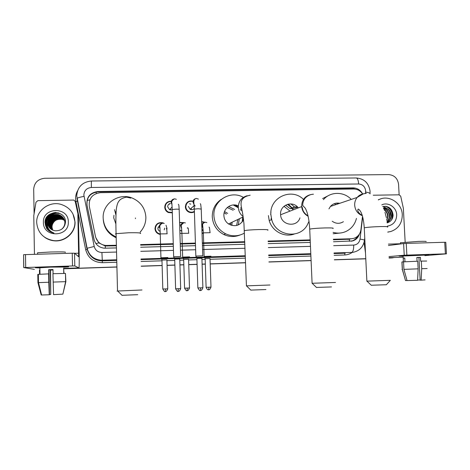 <?xml version="1.0" encoding="UTF-8"?>
<svg xmlns="http://www.w3.org/2000/svg" width="470" height="470" viewBox="0 0 470 470"><rect width="100%" height="100%" fill="white"/><g stroke="black" fill="none" stroke-linecap="round" stroke-linejoin="round"><path stroke-width="0.7" d="M243.46 218.903L243.501 219.901M203.545 232.997L203.21 233.343M203.257 233.337L202.041 233.425M165.998 225.224L166.991 228.344L166.803 230.006M159.653 234.313C156.804 233.467 155.247 231.569 154.971 228.626C155.599 224.002 158.231 222.063 162.861 222.821L164.271 223.503M172.32 212.857L168.354 212.546C166.133 211.453 164.929 209.679 164.747 207.229C165.123 203.246 167.314 201.248 171.333 201.225M193.816 211.67L193.481 212.252M194.404 211.794C192.483 212.881 190.514 212.928 188.511 211.929C186.567 210.783 185.515 209.091 185.362 206.847C185.967 202.282 188.546 200.385 193.1 201.154M271.384 219.772L271.19 219.032M270.691 214.643L270.943 211.823M288.304 204.127L292.082 207.875M292.546 208.521L293.163 209.473M235.87 205.102L238.308 207.246M333.412 239.794L349.404 239.201L349.392 241.327M95.71 237.432L98.847 242.92L105.233 245.975L116.39 245.822M140.63 245.146L173.277 244.241M180.263 244.047L195.444 243.625M202.376 243.431L244.8 242.256M268.117 241.604L310.212 240.434M94.288 240.487L87.021 205.137C86.498 197.388 90.152 192.97 97.995 191.866L352.212 188.253L353.164 187.888C357.4 188.029 360.549 190.056 362.623 193.963C360.425 190.744 357.459 189.099 353.716 189.022L100.41 192.677C92.455 193.793 88.742 198.287 89.277 206.154L95.445 236.392C96.838 241.609 100.239 244.629 105.662 245.463L116.378 245.258M333.389 239.259L351.319 238.766L354.116 238.272C357.981 236.792 360.255 233.931 360.931 229.677L362.452 216.858M140.612 244.588L173.26 243.689M180.245 243.495L195.426 243.072M202.358 242.884L244.776 241.709M268.094 241.063L310.188 239.9M201.648 221.611L204.82 222.257M179.587 222.416L184.281 222.668M190.526 209.461L190.409 208.956M170.839 210.078L170.469 208.821M165.158 204.885L165.787 204.462M186.026 203.951L186.643 203.68M155.717 225.571L156.516 225.054M352.212 188.253L357.523 189.727M395.141 257.466L389.078 257.936M34.104 213.591L33.687 189.251C34.269 182.654 37.97 178.988 44.791 178.265L388.643 174.593C394.389 175.134 397.696 178.394 398.578 184.387L399.13 194.809M365.772 258.706L334.335 259.745M311.093 260.515L268.922 261.908M245.563 262.683L210.196 263.852M205.32 264.011L202.1 264.122M197.089 264.287L188.746 264.563M183.841 264.722L179.939 264.851M174.887 265.021L167.062 265.28M162.115 265.444L141.206 266.132M116.918 266.937L63.515 268.705M392.679 257.836L389.084 257.989L392.679 257.836M365.778 258.759L334.335 259.798L365.778 258.759M311.093 260.568L268.928 261.966L311.093 260.568M245.563 262.736L210.196 263.911L245.563 262.736M205.32 264.07L202.106 264.175L205.32 264.07M197.089 264.34L188.746 264.616L197.089 264.34M183.841 264.78L179.939 264.91L183.841 264.78M174.887 265.074L167.062 265.333L174.887 265.074M162.121 265.497L141.206 266.19L162.121 265.497M116.918 266.995L63.515 268.764L116.918 266.995M389.636 207.899C391.61 210.307 392.697 213.075 392.891 216.206C392.697 213.075 391.61 210.307 389.636 207.899M353.164 187.888L97.954 191.496C90.081 192.6 86.41 197.042 86.938 204.814L93.947 239.212C95.351 244.435 98.771 247.426 104.211 248.195L116.442 247.919M333.506 241.774L352.741 240.91C356.107 239.794 358.34 237.485 359.444 233.995M140.689 247.232L173.342 246.309M180.321 246.11L195.514 245.681M202.447 245.487L244.876 244.283M268.2 243.625L310.3 242.432M357.676 236.163C356.348 238.613 354.38 240.246 351.783 241.069L351.102 241.245M391.628 257.924L389.084 258.042M365.778 258.811L334.34 259.857M311.099 260.621L268.928 262.019M245.569 262.795L210.196 263.964M205.325 264.122L202.106 264.234M197.089 264.399L188.746 264.675M183.841 264.833L179.939 264.963M174.887 265.133L167.062 265.391M162.121 265.556L141.206 266.249M116.924 267.054L63.521 268.817M420.403 254.975L429.051 254.952L424.868 255.28L429.039 254.957L420.403 254.975L399.001 256.068L420.403 254.975M373.233 195.226L399.065 194.809L400.704 196.172L403.366 208.333L405.158 242.074M364.086 242.385L365.49 252.913M403.09 256.185L399.001 256.068L403.09 256.185M424.892 255.621L446.453 253.853L445.396 253.853L444.732 242.273L445.795 242.303L446.453 253.835M406.867 255.104L404.229 255.234L403.613 243.56L406.245 243.401L406.867 255.104L445.396 253.853M389.013 256.591L404.229 255.234M406.245 243.401L444.732 242.273M403.613 243.56L388.437 245.51M416.872 257.531L418.917 257.466L420.151 280.155L421.161 280.149L421.713 268.705L421.296 261.097L420.632 261.144L420.421 257.349L416.866 257.466L417.072 261.244M420.145 279.997L417.619 280.061M403.084 256.021L424.862 255.116M404.97 261.767L404.77 258.042L403.231 258.159L403.43 261.902L402.003 261.949L402.402 269.439L405.498 280.59L407.038 280.531M400.522 242.779L418.67 241.386C424.569 241.239 427.019 241.31 426.014 241.604M403.536 261.849L417.736 261.22L418.147 268.834L417.607 280.29L407.049 280.584L403.936 269.375L403.536 261.849M401.991 269.457L402.402 269.439M403.936 269.375L418.147 268.834M421.296 261.097L426.707 261.038M421.713 268.705L427.136 268.529M421.161 280.149L425.103 279.879M418.917 257.466L420.421 257.349M403.231 258.159L404.776 258.112M378.421 199.92C388.273 194.133 402.056 202.746 402.273 214.72C402.197 223.238 398.343 228.843 390.717 231.54L387.744 232.045M378.303 199.774L380.694 198.922M387.092 222.398C389.565 220.835 390.84 218.538 390.905 215.513C390.323 210.725 387.815 208.21 383.385 207.969M387.11 222.527C389.824 221.023 391.228 218.65 391.328 215.413C390.67 210.395 388.014 207.893 383.356 207.905M386.992 221.558C388.502 219.948 389.248 218.062 389.231 215.9C388.89 212.064 387.027 209.62 383.643 208.574M387.022 221.822C388.778 220.189 389.654 218.18 389.648 215.806C389.254 211.723 387.227 209.238 383.555 208.363M386.757 219.948L387.58 216.288C387.445 213.574 386.316 211.465 384.196 209.949M386.834 220.454L387.991 216.194C387.803 213.163 386.481 210.93 384.025 209.503M386.316 217.493L384.989 212.252M387.151 222.88C390.84 221.728 392.826 219.149 393.108 215.143C392.209 208.662 388.731 205.772 382.668 206.465M381.805 204.861C388.208 201.724 396.551 207.335 396.704 214.837C396.498 221.235 393.408 224.995 387.433 226.111M388.813 231.933L387.75 232.121M390.887 216.182L389.718 211.424M388.067 209.103L383.062 206.371M392.027 219.179C393.366 213.251 391.451 208.98 386.293 206.371M391.557 219.907C393.349 213.468 391.369 208.915 385.606 206.254M390.282 280.402L386.34 284.744L371.253 285.231M366.876 281.13L390.347 280.332M339.757 203.304C336.056 202.594 332.948 203.639 330.428 206.453L328.953 208.88M334.323 203.663L336.009 204.567M323.43 199.668C330.31 191.378 343.87 191.325 351.243 199.433M322.614 198.587L329.006 195.303M332.231 221.264C335.944 223.826 339.669 223.973 343.411 221.699M356.454 218.386C354.979 224.219 351.654 228.496 346.478 231.216C342.195 233.273 337.724 233.649 333.071 232.345M340.333 233.008L333.136 233.749M336.426 203.134L337.689 204.004M331.497 286.935L316.445 287.44M312.092 283.275L335.51 282.464M298.056 207.57C292.428 200.197 279.773 205.061 280.572 214.367L280.596 214.755C280.931 225.412 296.952 227.932 299.96 217.874M287.546 204.321L291.723 208.022M292.14 208.562L292.845 209.596M283.992 206.283L289.667 210.83M309.013 221.288L307.116 225.3C299.226 239.465 275.79 235.881 271.713 219.649L270.867 214.573C269.463 197.435 291.635 187.33 303.473 199.409M294.185 234.072C284.262 237.708 272.118 231.199 269.222 220.589L268.394 215.583M271.214 218.926L271.12 218.374M290.918 203.933L294.478 206.917L290.102 208.668L285.56 205.173M297.733 207.205L293.045 208.439L290.102 208.668M294.478 206.917L297.404 206.865M265.926 289.555L250.792 290.096M246.433 285.854L269.974 285.008M238.349 205.895C231.798 202.552 223.368 208.139 223.896 215.548C224.114 219.067 225.653 221.863 228.508 223.932C234.865 227.192 239.882 225.8 243.56 219.766M227.221 207.558L233.208 210.255M237.838 219.484L236.61 225.494M234.178 204.938L236.457 206.465M242.767 218.526L242.726 221.27M233.22 204.961L237.943 207.564M242.749 217.14L242.156 222.04M228.561 206.53L234.659 209.426M239.347 218.762L238.22 224.977M244.453 233.102C238.366 236.451 232.092 236.686 225.647 233.802C218.427 229.959 214.514 223.943 213.903 215.754C212.828 200.672 230.523 189.78 243.354 197.353M239.982 235.029C234.577 237.156 229.196 236.992 223.832 234.536C216.723 230.752 212.869 224.83 212.27 216.764C212.264 209.309 215.272 203.498 221.3 199.339M240.47 207.94L241.275 207.922M241.792 208.997L240.205 209.461M137.751 294.684L122.012 295.295M117.518 290.918C116.654 290.989 116.654 291.024 117.518 291.024L141.993 289.978M113.969 215.301L113.728 217.833L115.914 224.025M115.25 212.105L116.084 211.506M116.172 236.974C108.1 233.149 103.764 226.846 103.159 218.051C102.29 203.299 119.421 192.071 132.846 198.322C140.894 202.135 145.236 208.416 145.87 217.163C145.941 222.798 144.073 227.721 140.26 231.927M135.425 218.65L135.466 218.004M142.128 229.624L140.266 232.133M116.19 237.744C108.317 234.101 104.005 228.02 103.241 219.496M193.91 203.222L193.523 203.575L193.981 203.939M194.792 205.108L195.044 206.295M194.392 211.347C192.559 212.428 190.679 212.487 188.752 211.524C186.937 210.448 185.956 208.862 185.814 206.765C186.373 202.494 188.781 200.708 193.047 201.413M185.768 204.509L186.367 204.186M189.557 203.774L190.802 204.15M191.431 209.679L191.114 208.339M202.899 255.809L195.873 256.074M201.983 258.242L196.895 258.394L195.843 256.009L194.322 209.303M201.906 258.259L202.887 287.728L200.714 287.857L197.864 287.934L196.895 258.435M194.298 208.504C193.082 209.767 191.678 210.014 190.074 209.244L188.37 206.418M193.282 211.894L192.894 212.446M172.232 209.89L169.652 209.773L167.678 206.794C167.755 205.02 168.654 203.898 170.375 203.434M172.308 212.422L168.554 212.129C166.474 211.101 165.352 209.438 165.182 207.147C165.516 203.463 167.537 201.577 171.25 201.495M164.941 205.56L165.522 205.067M168.994 204.045L169.799 204.15M180.774 256.497L173.683 256.761M179.846 258.941L174.705 259.093L173.653 256.696L172.226 209.714M178.224 291.341L178.341 291.329C177.96 290.965 179.123 292.604 180.674 288.615L175.616 288.809L174.705 259.135M201.73 224.008L202.441 223.89M210.959 256.185L204.145 256.444M201.659 221.934L204.409 222.363M210.078 258.547L205.143 258.729M202.106 224.666L202.664 225.077M203.222 230.535L201.947 230.488M205.137 258.694L204.121 256.385L203.34 232.973M203.222 232.932L202.03 233.003M179.675 225.336L181.191 224.466M189.551 256.855L182.671 257.108M179.599 222.78L183.688 222.721M188.652 259.228L183.67 259.411M184.575 288.169L184.575 288.186C185.873 290.378 186.661 291.194 186.942 290.636L187.225 290.63C186.866 290.254 187.924 291.917 189.492 287.998L184.575 288.186L183.67 259.375L182.648 257.049L181.913 233.502M181.814 231.07L179.828 230.206M187.342 227.809L187.342 228.156M181.802 233.525L179.922 233.196M179.939 233.52L180.357 233.332M160.153 231.399C158.748 230.823 157.991 229.789 157.867 228.291L159.624 225.242M167.902 257.525L160.963 257.783M159.389 234.248L159.776 233.895C157.115 233.096 155.652 231.316 155.4 228.561C155.981 224.231 158.443 222.41 162.79 223.109L162.902 223.144M166.991 259.916L161.962 260.098M155.329 226.411L156.058 225.77M159.007 227.081L158.032 227.151M164.665 228.126L164.236 229.865M161.956 260.057L160.934 257.719L160.246 234.042M166.68 228.297L166.644 229.096M50.419 267.013C61.893 266.637 71.352 266.602 67.944 266.937L63.485 267.236L67.927 266.937C71.387 266.602 61.923 266.637 50.419 267.013L35.367 267.741L39.874 267.971L35.344 267.747L50.419 267.013M34.445 254.293L33.787 215.66L35.99 202.2L37.853 200.649L73.361 200.073L73.972 200.161L75.247 201.554L78.355 215.789L79.16 253.63C79.318 262.377 79.23 267.136 78.895 267.9L74.795 265.938L72.515 265.961L72.251 253.189L74.53 253.207L78.66 256.761L77.873 214.467M75.494 202.159L78.32 215.477M34.381 269.369L23.8 267.571L72.515 265.961M23.717 267.583L23.594 254.67L72.251 253.189M52.998 269.992L50.578 270.068L50.731 294.461L50.278 270.009L52.998 269.927M52.993 269.615L49.003 269.751L49.462 294.749L41.607 294.995L38.499 282.629L48.786 282.241L49.256 294.796M41.607 294.995L41.196 294.984L37.941 282.658L37.8 274.374L48.768 273.869L48.692 269.686L52.993 269.545L53.069 273.699M39.868 267.788L50.784 267.107L63.485 267.054M39.456 270.221L39.527 274.239M37.559 253.101L37.553 252.772L50.337 252.014C61.641 251.767 66.593 251.891 65.213 252.384M62.892 294.067L65.871 281.653L65.471 273.481M37.941 282.658L38.499 282.629M48.633 273.851L48.786 282.241M50.731 294.461L49.462 294.52M64.008 273.428L63.679 269.375L63.761 273.428M52.94 273.704L65.471 273.428L65.636 281.653L62.88 294.132L53.556 294.625L52.94 273.704M53.098 282.082L65.636 281.653M48.692 269.686L49.003 269.751M50.278 270.009L50.578 270.068M39.909 270.168L39.456 270.185M45.014 222.404C46.777 217.545 50.149 214.25 55.125 212.511M36.695 222.592C36.114 210.589 49.35 200.802 61.053 204.397C69.589 207.258 74.213 213.051 74.912 221.77C75.429 232.486 64.837 242.003 53.756 240.622C43.416 238.76 37.729 232.75 36.695 222.592M73.009 214.085L75.047 222.016C75.558 232.685 65.013 242.167 53.98 240.793C50.549 240.423 47.435 239.254 44.65 237.28M63.568 218.25L58.597 215.043C52.346 214.496 48.827 217.199 48.028 223.138C48.069 225.242 48.856 227.092 50.402 228.708M65.142 222.868C64.748 218.762 62.539 216.118 58.521 214.937C52.258 214.391 48.727 217.093 47.934 223.044C47.969 225.171 48.78 227.045 50.355 228.661M61.347 229.448C63.691 227.662 64.86 225.341 64.872 222.486C64.466 218.356 62.246 215.695 58.204 214.502C52.264 213.879 48.716 216.382 47.564 222.005L47.546 222.668C47.969 227.057 50.39 229.736 54.82 230.717L55.707 230.805C61.476 230.676 64.731 227.809 65.489 222.216C66.011 209.379 44.603 210.014 45.008 222.533L46.63 228.42C48.434 230.905 50.877 232.439 53.95 233.014C49.056 231.111 46.877 227.662 47.405 222.662L47.564 222.005M63.697 218.462L58.909 215.471C52.699 214.925 49.203 217.61 48.41 223.514L50.596 228.867M63.662 218.409L58.832 215.366C52.611 214.819 49.109 217.504 48.316 223.426L50.549 228.825M63.82 218.673L59.22 215.889C53.051 215.354 49.573 218.015 48.792 223.89L50.789 229.025M63.791 218.621L59.144 215.783C52.963 215.248 49.479 217.916 48.698 223.796L50.742 228.984M63.932 218.885L59.526 216.306C53.392 215.771 49.938 218.421 49.162 224.255L50.995 229.172M63.908 218.832L59.449 216.2C53.31 215.665 49.849 218.321 49.068 224.161L50.942 229.137M64.043 219.102L59.825 216.711C53.733 216.182 50.302 218.82 49.532 224.613L51.195 229.313M64.014 219.049L59.749 216.611C53.651 216.083 50.214 218.72 49.438 224.525L51.142 229.278M64.143 219.32L60.125 217.117C54.074 216.594 50.66 219.214 49.891 224.971L51.4 229.448M64.12 219.267L60.048 217.017C53.985 216.494 50.572 219.114 49.802 224.883L51.353 229.419M64.237 219.537L60.419 217.516C54.402 216.999 51.013 219.602 50.255 225.324L51.612 229.577M64.214 219.484L60.342 217.416C54.32 216.893 50.925 219.502 50.161 225.236L51.559 229.548M64.325 219.76L60.706 217.91C54.731 217.393 51.365 219.984 50.607 225.671L51.823 229.701M64.308 219.702L60.636 217.816C54.649 217.299 51.277 219.889 50.519 225.588L51.771 229.671M64.408 219.984L60.994 218.303C55.055 217.786 51.706 220.359 50.96 226.017L52.041 229.818M64.39 219.925L60.924 218.203C54.972 217.692 51.624 220.266 50.872 225.929L51.988 229.789M64.484 220.207L61.276 218.685C55.372 218.18 52.047 220.736 51.3 226.358L52.264 229.93M64.466 220.148L61.206 218.591C55.296 218.08 51.964 220.642 51.218 226.27L52.205 229.9M64.555 220.43L61.558 219.067C55.689 218.562 52.387 221.106 51.647 226.693L52.481 230.036M64.537 220.377L61.488 218.973C55.613 218.468 52.299 221.012 51.559 226.611L52.428 230.006M52.652 230.106L51.9 226.939C52.634 221.376 55.924 218.85 61.764 219.349L61.787 219.355C57.046 218.744 53.874 220.624 52.246 224.977L51.982 227.022L52.711 230.136M64.936 222.58C64.537 218.456 62.322 215.8 58.28 214.614C51.988 214.062 48.445 216.776 47.64 222.762C47.687 224.971 48.545 226.893 50.214 228.538M68.315 221.911C69.278 237.344 43.111 238.032 43.399 222.445C42.564 206.917 68.638 206.477 68.315 221.911M55.812 214.396C52.088 215.195 49.432 217.357 47.852 220.865M47.617 221.499C46.536 225.03 47.206 228.303 49.626 231.316M60.013 213.644C49.932 210.766 41.801 223.908 49.215 231.04M58.809 213.033C48.786 211.024 41.613 224.09 49.015 230.888M55.601 212.505C46.677 212.981 42.071 224.819 48.815 230.735M47.758 215.889C44.039 221.023 44.327 225.923 48.622 230.576M49.468 218.256L47.77 221.235M47.582 221.811C46.618 225.242 47.311 228.414 49.65 231.334M60.048 213.703C49.99 210.824 41.865 223.926 49.244 231.058M59.079 213.127C49.009 210.889 41.595 224.031 49.039 230.911M56.142 212.522C46.977 212.61 41.971 224.695 48.839 230.758M49.162 214.626C44.098 219.831 43.927 225.159 48.645 230.6M46.418 228.073L48.492 230.47M87.085 200.49L89.84 199.838M353.775 189.022L353.687 188.347M105.292 248.236L105.233 245.975M95.886 243.578L98.847 242.92M96.209 193.511L96.18 192.036M347.741 239.395L351.319 238.766M107.125 246.08L107.113 245.516M365.454 193.44L365.66 190.844C365.055 186.637 362.717 184.352 358.657 183.982L91.356 187.483C86.721 187.994 84.218 190.52 83.854 195.056L94.206 246.468C95.298 250.299 97.866 252.302 101.914 252.478L116.548 252.043M370.06 191.155C368.821 183.042 364.209 178.647 356.231 177.966C357.553 178.224 358.363 180.233 358.657 183.982M116.742 259.781L101.444 260.245C93.753 259.616 88.895 255.651 86.862 248.336L76.957 198.346C78.02 197.729 80.37 197.065 83.995 196.354M352.23 252.408C349.939 254.017 347.395 254.875 344.598 254.981L334.129 255.316M310.893 256.056L268.746 257.401M245.393 258.147L210.037 259.276M205.167 259.428L201.947 259.534M196.936 259.693L188.599 259.957M183.694 260.116L179.793 260.239M174.746 260.404L166.921 260.65M161.98 260.809L141.076 261.473M116.801 262.248L102.36 262.712C93.606 262.354 88.055 258.03 85.693 249.74L75.899 201.559C75.177 197.776 75.729 194.192 77.556 190.802M392.961 257.807L390.852 257.983M333.682 245.675L353.693 245.087C357.229 244.706 359.339 242.702 360.032 239.077C363.545 239.659 365.026 240.117 364.462 240.452C363.251 247.044 359.433 250.998 353.005 252.314L352.506 252.378M101.914 252.478L102.307 260.85L116.754 260.398M89.271 253.894C92.173 258.294 96.285 260.615 101.62 260.856L102.307 260.85L102.36 262.712M353.693 245.087C353.751 249.388 353.07 251.838 351.642 252.431L334.023 252.983M310.793 253.712L268.652 255.028M245.305 255.756L141.006 259.023M141.024 259.634L245.328 256.356M268.675 255.621L310.817 254.293M334.047 253.565L345.08 253.218L344.598 254.981M360.032 239.077L362.67 216.882M140.8 251.333L173.465 250.375M180.451 250.169L195.643 249.723M202.582 249.523L245.023 248.278M268.352 247.59L310.47 246.356M85.693 249.74L87.126 249.417M75.899 201.559L77.521 201.125M86.862 248.336L94.206 246.468M88.854 253.271C91.726 258.065 95.98 260.597 101.62 260.856L101.444 260.245C93.83 259.569 89.047 255.551 87.097 248.184L76.716 195.802C77.527 186.907 82.397 181.978 91.339 181.009L91.356 187.483M365.619 192.054C369.044 192.682 370.501 193.282 370.002 193.857M87.021 205.137L86.938 204.814M97.995 191.866L97.954 191.496M389.066 257.666L403.143 257.196L389.066 257.666M388.367 244.106L400.569 243.748M390.088 208.269C391.868 210.601 392.844 213.239 393.026 216.177M387.491 227.086C388.702 226.634 386.305 226.464 380.295 226.569C372.546 226.828 367.199 227.245 364.256 227.833L364.274 228.214M363.328 193.81C360.866 194.28 358.816 195.485 357.177 197.429C355.402 199.65 354.568 202.229 354.668 205.179C355.173 210.296 357.735 213.803 362.346 215.712M332.889 228.508C334.24 228.009 331.567 227.821 324.882 227.932C317.544 228.167 312.491 228.561 309.712 229.113L309.73 229.536M310.453 194.674C304.777 196.231 301.846 200.061 301.664 206.171L301.687 206.6C302.187 210.965 304.337 214.191 308.126 216.27M267.665 230.212C269.146 229.66 266.108 229.442 258.547 229.566C251.673 229.777 246.944 230.136 244.359 230.647L244.376 231.117M247.12 195.737C241.451 197.441 238.513 201.313 238.314 207.352C238.543 211.148 240.152 214.208 243.149 216.541M224.161 212.804L226.393 214.126M224.537 211.535L227.68 213.398M232.104 222.216L231.816 225.43M230.758 222.862L230.559 225.024M140.313 233.531C141.928 232.885 138.016 232.626 128.592 232.762L116.09 233.661C115.232 233.86 115.232 234.037 116.102 234.183M114.516 209.673L115.931 215.025M200.461 290.454L200.714 287.857M202.787 255.768L201.231 209.085L198.228 208.733L194.316 209.109L193.81 202.223C193.775 200.032 194.621 198.775 196.354 198.452L198.44 199.11M194.034 204.503L193 202.106C193.058 200.367 193.899 199.209 195.532 198.645M202.887 287.746C201.436 291.653 200.179 290.113 200.578 290.448L200.285 290.454C200.003 291.024 199.192 290.184 197.864 287.934L197.858 287.916M175.616 288.786L175.616 288.809C176.949 291.071 177.76 291.911 178.048 291.335L178.406 288.727M180.645 256.455L179.182 209.514C179.558 209.262 178.512 209.138 176.044 209.156L172.22 209.514L171.903 203.346C171.215 201.689 172.079 200.179 174.499 198.804L176.362 199.298M171.991 204.679L171.139 202.482C171.192 200.772 172.02 199.621 173.624 199.022M210.014 258.559L210.989 287.147L206.101 287.323M208.633 289.784L208.903 287.264M210.161 232.709L203.34 232.85L202.723 225.823C202.2 224.29 203.017 223.086 205.173 222.204L206.853 222.574M203.005 228.114L201.971 225.747C202.035 223.961 202.917 222.815 204.614 222.31M187.13 290.636L187.319 288.104M188.793 233.249L181.908 233.384L181.508 227.016C180.686 225.741 181.514 224.296 183.987 222.68L185.427 222.927M181.632 228.432L180.762 226.24C180.833 224.472 181.708 223.326 183.388 222.798M166.903 259.928L167.767 288.827L162.808 289.021M165.364 291.506L165.493 288.956M167.191 233.79L160.241 233.919L159.97 227.621C159.412 225.817 160.282 224.331 162.573 223.156L163.848 223.338M160.023 228.72L159.33 226.74C159.395 224.995 160.258 223.849 161.915 223.297M63.509 268.405L78.895 267.9L63.509 268.405M25.497 254.558L25.703 267.477M74.66 253.318L78.725 253.195M78.355 215.789L77.908 214.784M74.53 253.207L74.795 265.938M75.735 202.758L75.247 201.554M105.691 246.027L105.662 245.463M242.009 210.014L240.869 210.619M393.079 257.801L390.97 257.977M364.497 240.147L364.755 237.973M356.231 177.966L91.339 181.009M370.078 191.484L370.019 193.387M351.783 241.069L352.741 240.91M403.395 261.902L403.078 255.921M400.581 243.948L400.511 242.561M402.297 269.439L401.903 261.96M404.699 277.735L402.314 269.439M371.341 285.313L367.017 281.207M362.253 215.401C356.936 212.505 357.523 209.197 358.334 209.074C361.495 211.054 363.469 217.31 364.256 227.833L366.882 281.207M330.428 206.453L357.177 197.429L363.474 193.775L366.33 193.393M316.539 287.528L312.239 283.369M313.42 194.222C310.464 194.316 307.738 195.579 305.253 197.999C303.432 200.467 302.598 202.975 302.733 205.519L305.153 208.034C307.633 212.305 309.154 219.331 309.712 229.113L312.098 283.363M271.713 219.649L269.222 220.589M280.596 214.755L301.687 206.6C303.25 207.981 301.188 211.242 308.073 216.024M307.192 215.477L307.885 215.242M250.892 290.19L246.591 285.954M250.181 195.209C241.01 196.971 240.587 202.1 241.263 206.371L242.82 214.396L243.948 223.726L246.439 285.948M232.068 222.234L231.775 225.424M225.647 233.802L223.832 234.536M228.508 223.932L243.202 216.923M130.825 198.105L126.6 197.142C122.641 197.835 119.997 199.298 118.663 201.536C117.629 202.799 116.813 205.531 116.225 209.749C115.814 216.412 115.767 224.384 116.09 233.661L117.518 291.024M122.118 295.401L117.682 291.024M200.279 203.675L200.719 204.344L201.225 208.892M190.074 209.244L194.133 205.684M188.752 211.524L188.37 211.853M178.33 204.286C178.759 205.126 178.77 203.31 179.176 209.32M169.652 209.773L172.12 206.912M168.554 212.129L168.231 212.493M180.674 288.598L179.751 258.958M210.989 287.164C209.485 291.018 208.375 289.42 208.745 289.779L208.545 289.784C208.962 289.508 207.628 290.877 206.101 287.34L205.143 258.694M209.068 227.098L209.479 227.68L210.067 232.621M201.93 230.089L203.134 229.43M187.794 227.833C188.2 228.831 188.194 226.317 188.682 233.167M181.103 230.929L181.778 230.464M180.257 233.308L179.934 233.525M189.492 287.981L188.576 259.24M167.767 288.85C166.098 292.851 165.135 291.083 165.469 291.5L165.193 291.5C164.905 292.064 164.112 291.241 162.808 289.038L161.962 260.057M166.28 228.549C166.691 229.354 166.703 227.668 167.067 233.713M23.594 254.67L23.8 267.571M39.979 274.216L39.868 267.636M37.582 254.205L37.553 252.772M38.481 282.629L38.34 274.316"/></g></svg>
